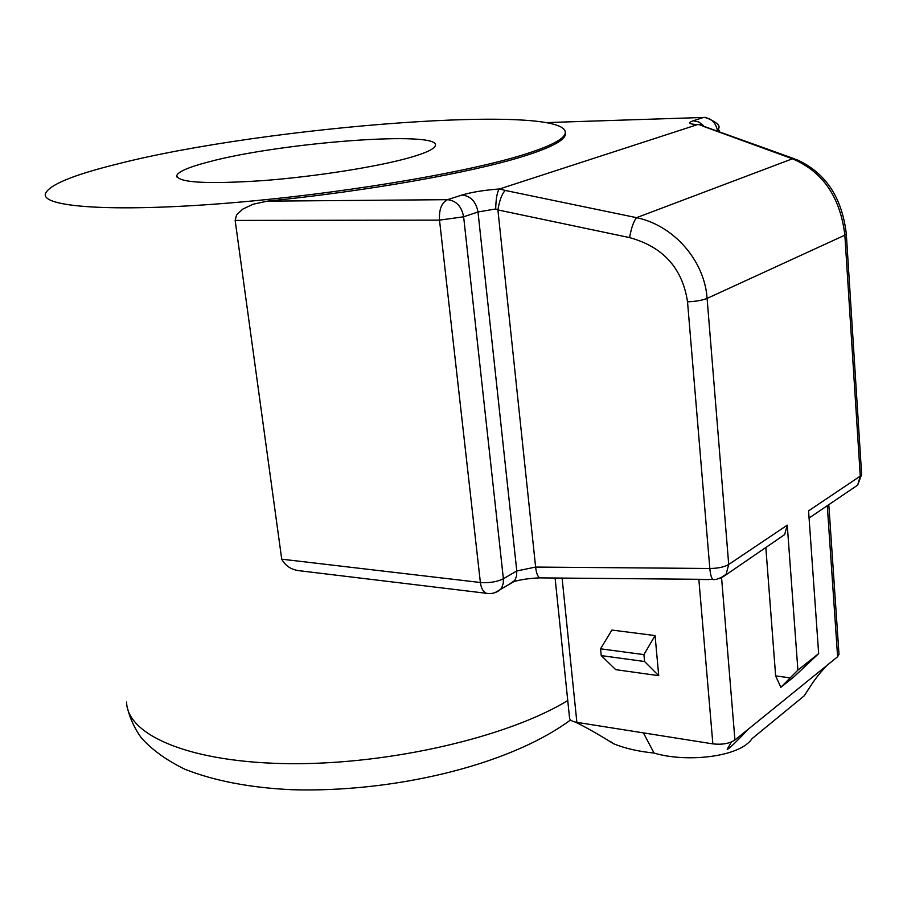 <?xml version="1.0" encoding="UTF-8"?>
<svg xmlns="http://www.w3.org/2000/svg" width="907" height="907" viewBox="0 0 907 907"><rect width="100%" height="100%" fill="white"/><g stroke="black" fill="none" stroke-linecap="round" stroke-linejoin="round"><path stroke-width="1.36" d="M808.262 689.49L804.339 695.714L751.994 738.695C739.829 757.311 685.771 762.753 654.038 753.048C638.46 751.484 625.014 748.4 613.688 743.785L610.626 741.609M838.975 653.97L837.615 656.759L734.931 739.999C729.443 743.593 722.085 744.885 712.857 743.876L576.875 722.357C572.056 721.507 569.607 719.977 569.528 717.766L555.095 578.031M601.239 655.614L615.717 669.661L658.731 675.67L655.069 635.569L611.885 630.059L600.57 648.822L601.239 655.614L644.56 661.509L643.925 654.627L655.069 635.569M765.825 547.363L775.644 675.908L780.836 687.313L793.704 677.053L818.658 653.607L808.568 510.856L860.267 476.13L844.859 235.162L707.097 298.403C704.569 260.592 673.742 225.39 636.567 217.669C633.721 221.025 631.385 227.668 629.571 237.6L497.898 209.925C499.53 200.13 502.002 193.645 505.301 190.459L499.598 188.951L697.63 124.576L701.508 124.713M658.731 675.67L644.56 661.509M643.925 654.627L600.57 648.822M780.836 687.313L797.899 670.114L818.658 653.607M775.644 675.908L789.929 677.835M541.23 577.895L539.665 577.884C537.681 576.659 536.332 573.054 535.618 567.068L709.83 568.485L687.529 301.838C696.02 301.407 702.54 300.262 707.097 298.403L728.706 564.483L787.253 525.164L797.899 670.114M787.253 525.164L784.646 534.597L778.535 538.747M309.412 571.943L299.741 570.775C291.43 569.857 285.433 565.979 281.726 559.177L480.381 582.498C481.141 588.144 483.091 591.749 486.231 593.28L489.338 593.597M565.299 132.762L565.242 135.166C563.451 141.073 549.495 148.124 523.35 156.333C472.252 172.421 367.607 191.116 267.282 201.15L253.132 204.222L242.77 209.098L236.602 214.857L235.151 220.424L281.726 559.177M117.774 163.906C73.025 174.949 48.887 184.926 45.35 193.849C41.745 207.011 111.572 212.272 222.929 203.519C334.059 194.846 463.624 173.396 523.192 154.791C549.347 146.605 563.315 139.587 565.106 133.703C573.825 102.457 265.547 126.028 117.774 163.906M719.602 578.575L726.122 574.267L728.706 564.483C724.364 567.045 718.072 568.372 709.83 568.485C710.408 574.653 711.485 578.36 713.049 579.618L714.297 579.618M861.605 473.942L846.31 234.006C842.07 197.352 825.483 172.534 796.55 159.564L792.446 158.793C822.785 171.627 840.256 197.08 844.859 235.162L846.288 233.689M410.792 157.319C426.109 152.852 434.272 148.986 435.281 145.732C442.219 130.211 281.023 142.331 208.825 161.865C188.86 167.047 178.169 171.638 176.74 175.641C178.021 182.67 206.773 184.325 263.019 180.606C316.09 176.559 378.843 166.582 410.792 157.319M494.939 592.69L500.505 589.448L501.809 587.611L503.317 583.076L503.385 578.757L516.786 570.968L535.618 567.068L497.898 209.925L495.687 208.961C495.936 199.245 497.025 192.692 498.941 189.325M698.56 124.418L794.362 158.77M654.038 753.048L643.426 732.89M697.551 579.46L698.866 579.607L712.857 743.876M576.875 722.357L562.102 578.11M734.931 739.999L721.587 577.884M827.286 505.698L837.615 656.77M708.571 579.573L698.855 579.482M267.282 201.15L447.525 199.676L462.003 195.028C470.676 195.98 476.016 201.626 478 211.977L516.786 570.968L516.559 576.07L514.802 580.401L508.442 584.788M567.748 700.51C508.77 736.699 391.2 764.397 291.385 763.671C191.377 763.082 126.98 735.634 126.583 702.007M809.067 518.044L857.671 485.109L861.639 474.44L860.267 476.13L857.671 485.109L851.741 489.122M505.301 190.459L636.567 217.669L792.446 158.793L702.358 125.971M495.687 208.961L478 211.977L463.636 216.796C461.606 206.354 456.244 200.651 447.525 199.676C441.618 202.658 438.954 209.472 439.51 220.129L463.636 216.796L503.385 578.757C496.968 581.897 489.304 583.144 480.381 582.498L439.51 220.129L235.151 220.424M462.003 195.028C471.685 192.148 484.213 190.13 499.598 188.951M697.63 124.576C688.81 124.123 687.336 122.853 693.22 120.778L703.56 117.456L545.595 122.615M719.296 130.472L719.308 130.665C715.838 128.148 726.632 126.368 705.555 117.411L703.56 117.456C711.099 117.989 715.759 122.434 717.528 130.801M687.529 301.838C682.472 268.279 663.153 246.863 629.571 237.6M703.379 125.495L698.673 121.923L693.22 120.778M719.376 131.481L719.308 130.665L718.639 131.209M613.688 743.785C597.838 734.012 585.049 726.768 575.31 722.063M804.339 695.714C813.33 681.554 816.379 676.792 826.776 665.579M748.377 729.115C735.52 742.708 728.457 749.42 727.187 749.261L731.439 741.971M839.02 654.605L828.805 504.677M784.646 534.597L723.038 576.841L716.19 579.448L539.665 577.884C529.892 578.247 521.31 579.471 513.895 581.58L500.505 589.448C496.412 592.895 491.651 594.176 486.231 593.28L299.741 570.775M565.242 135.166L565.106 133.703M570.594 719.954C507.126 766.687 390.305 792.729 291.771 789.714C250.015 787.729 214.403 780.916 184.949 769.272C166.695 760.406 152.115 749.908 141.231 737.776C134.758 728.718 130.177 718.888 127.479 708.288M176.944 177.035L176.74 175.641"/></g></svg>
